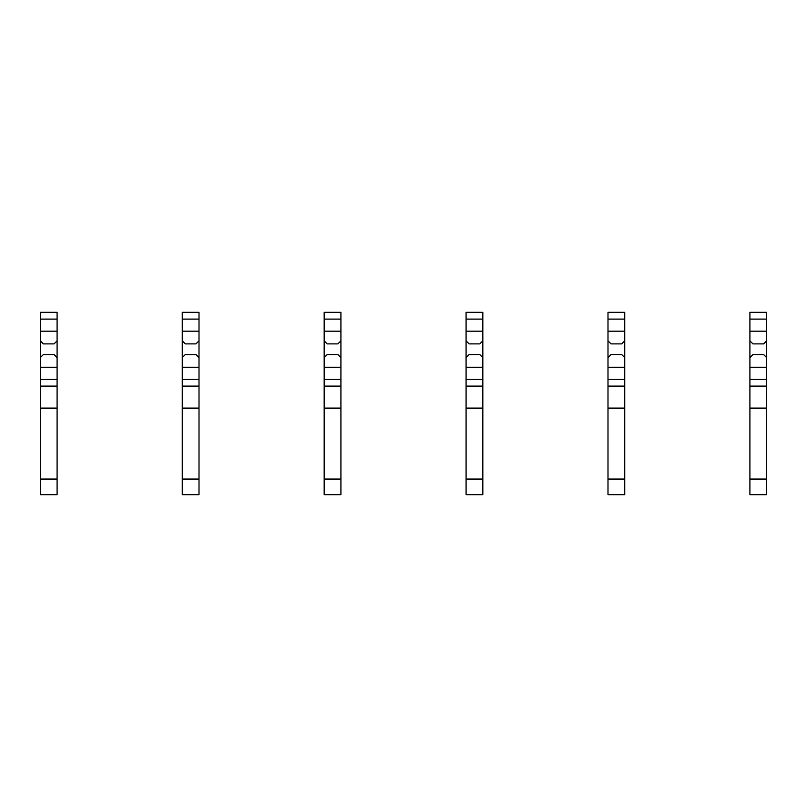 <?xml version="1.0" encoding="UTF-8"?>
<svg xmlns="http://www.w3.org/2000/svg" width="807" height="807" viewBox="0 0 807 807"><rect width="100%" height="100%" fill="white"/><g stroke="black" fill="none" stroke-linecap="round" stroke-linejoin="round"><path stroke-width="1.21" d="M57.095 372.269L57.095 494.681L40.35 494.681L40.35 357.592L43.396 354.545L54.049 354.545L57.095 357.592L57.095 372.269M57.095 319.108L40.35 319.108L40.35 312.319L57.095 312.319L57.095 340.847L54.049 343.893L43.396 343.893L40.35 340.847L40.35 357.592M40.35 319.108L40.35 340.847M57.095 340.847L57.095 357.592M57.095 386.119L40.35 386.119M57.095 408.11L40.35 408.11M199.006 372.269L199.006 494.681L182.261 494.681L182.261 357.592L185.307 354.545L195.96 354.545L199.006 357.592L199.006 372.269M199.006 319.108L182.261 319.108L182.261 312.319L199.006 312.319L199.006 340.847L195.96 343.893L185.307 343.893L182.261 340.847L182.261 357.592M182.261 319.108L182.261 340.847M199.006 340.847L199.006 357.592M199.006 386.119L182.261 386.119M199.006 408.11L182.261 408.11M340.917 372.269L340.917 494.681L324.172 494.681L324.172 357.592L327.218 354.545L337.871 354.545L340.917 357.592L340.917 372.269M340.917 319.108L324.172 319.108L324.172 312.319L340.917 312.319L340.917 340.847L337.871 343.893L327.218 343.893L324.172 340.847L324.172 357.592M324.172 319.108L324.172 340.847M340.917 340.847L340.917 357.592M340.917 386.119L324.172 386.119M340.917 408.11L324.172 408.11M482.828 372.269L482.828 494.681L466.083 494.681L466.083 357.592L469.129 354.545L479.782 354.545L482.828 357.592L482.828 372.269M482.828 319.108L466.083 319.108L466.083 312.319L482.828 312.319L482.828 340.847L479.782 343.893L469.129 343.893L466.083 340.847L466.083 357.592M466.083 319.108L466.083 340.847M482.828 340.847L482.828 357.592M482.828 386.119L466.083 386.119M482.828 408.11L466.083 408.11M624.739 372.269L624.739 494.681L607.994 494.681L607.994 357.592L611.04 354.545L621.693 354.545L624.739 357.592L624.739 372.269M624.739 319.108L607.994 319.108L607.994 312.319L624.739 312.319L624.739 340.847L621.693 343.893L611.04 343.893L607.994 340.847L607.994 357.592M607.994 319.108L607.994 340.847M624.739 340.847L624.739 357.592M624.739 386.119L607.994 386.119M624.739 408.11L607.994 408.11M766.65 372.269L766.65 494.681L749.905 494.681L749.905 357.592L752.951 354.545L763.604 354.545L766.65 357.592L766.65 372.269M766.65 319.108L749.905 319.108L749.905 312.319L766.65 312.319L766.65 340.847L763.604 343.893L752.951 343.893L749.905 340.847L749.905 357.592M749.905 319.108L749.905 340.847M766.65 340.847L766.65 357.592M766.65 386.119L749.905 386.119M766.65 408.11L749.905 408.11M57.095 379.33L40.35 379.33M57.095 331.183L40.35 331.183M57.095 367.256L40.35 367.256M57.095 479.065L40.35 479.065M199.006 379.33L182.261 379.33M199.006 331.183L182.261 331.183M199.006 367.256L182.261 367.256M199.006 479.065L182.261 479.065M340.917 379.33L324.172 379.33M340.917 331.183L324.172 331.183M340.917 367.256L324.172 367.256M340.917 479.065L324.172 479.065M482.828 379.33L466.083 379.33M482.828 331.183L466.083 331.183M482.828 367.256L466.083 367.256M482.828 479.065L466.083 479.065M624.739 379.33L607.994 379.33M624.739 331.183L607.994 331.183M624.739 367.256L607.994 367.256M624.739 479.065L607.994 479.065M766.65 379.33L749.905 379.33M766.65 331.183L749.905 331.183M766.65 367.256L749.905 367.256M766.65 479.065L749.905 479.065M199.006 494.681L182.261 494.681M340.917 494.681L324.172 494.681"/></g></svg>
